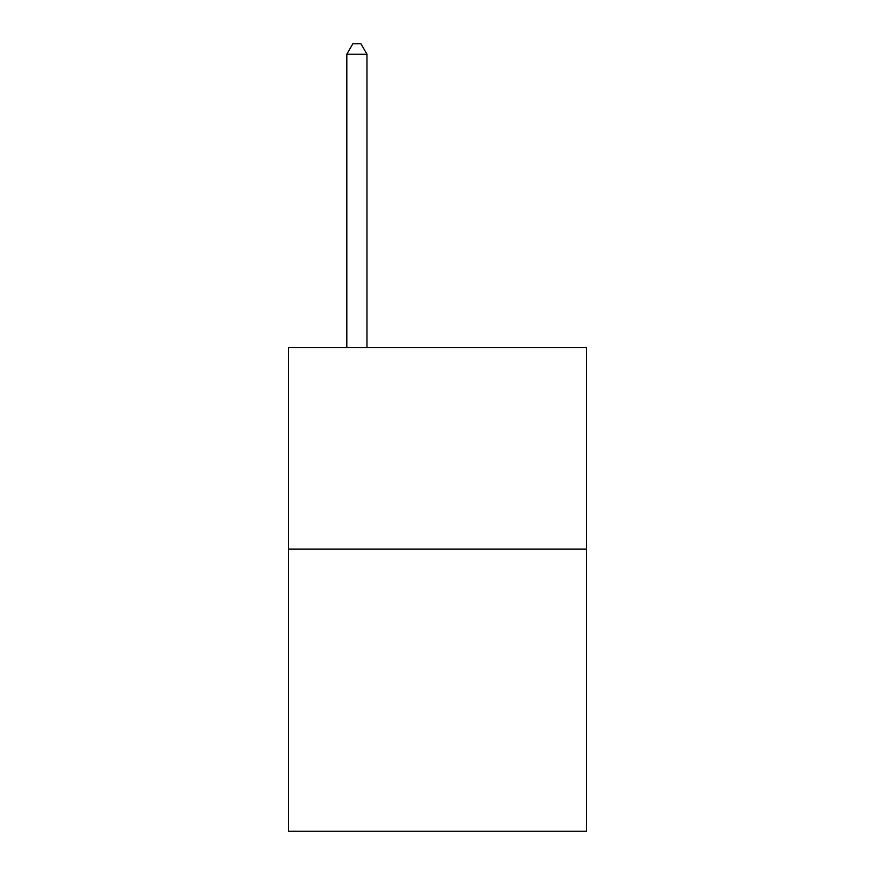 <?xml version="1.0" encoding="UTF-8"?>
<svg xmlns="http://www.w3.org/2000/svg" width="875" height="875" viewBox="0 0 875 875"><rect width="100%" height="100%" fill="white"/><g stroke="black" fill="none" stroke-linecap="round" stroke-linejoin="round"><path stroke-width="1.31" d="M586.622 549.139L586.622 831.25L288.378 831.25L288.378 347.627L586.622 347.627L586.622 549.139L288.378 549.139M366.975 347.627L366.975 54.228L346.817 54.228L346.817 347.627M346.817 54.228L352.866 43.75L360.927 43.75L366.975 54.228"/></g></svg>
